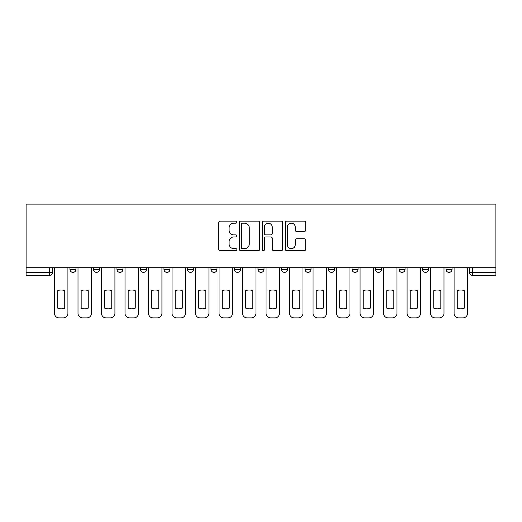 <?xml version="1.0" encoding="UTF-8"?>
<svg xmlns="http://www.w3.org/2000/svg" width="522" height="522" viewBox="0 0 522 522"><rect width="100%" height="100%" fill="white"/><g stroke="black" fill="none" stroke-linecap="round" stroke-linejoin="round"><path stroke-width="0.78" d="M236.89 222.157A1.037 1.037 0 0 0 235.859 221.126L220.14 221.126A1.481 1.481 0 0 0 218.666 222.6L218.666 249.222A1.481 1.481 0 0 0 220.14 250.704L235.859 250.704A1.037 1.037 0 0 0 236.89 249.666A1.037 1.037 0 0 0 235.859 248.635L233.823 248.635A4.731 4.731 0 0 1 229.093 243.898L229.093 241.679A4.731 4.731 0 0 1 233.823 236.949L235.859 236.949A1.037 1.037 0 0 0 236.89 235.911A1.037 1.037 0 0 0 235.859 234.88L233.823 234.88A4.731 4.731 0 0 1 229.093 230.143L229.093 227.925A4.731 4.731 0 0 1 233.823 223.194L235.859 223.194A1.037 1.037 0 0 0 236.89 222.157M328.501 267.708L328.501 269.365L334.53 269.365A3.015 3.015 0 0 1 331.516 272.373A3.015 3.015 0 0 1 328.501 269.365L328.501 267.708M257.985 267.708L257.985 269.365L264.015 269.365A3.015 3.015 0 0 1 261 272.373A3.015 3.015 0 0 1 257.985 269.365L257.985 267.708M210.979 267.708L210.979 269.365L217.002 269.365A3.015 3.015 0 0 1 213.987 272.373A3.015 3.015 0 0 1 210.979 269.365L210.979 267.708M187.47 267.708L187.47 269.365L193.499 269.365A3.015 3.015 0 0 1 190.484 272.373A3.015 3.015 0 0 1 187.47 269.365L187.47 267.708M140.464 267.708L140.464 269.365L146.486 269.365A3.015 3.015 0 0 1 143.472 272.373A3.015 3.015 0 0 1 140.464 269.365L140.464 267.708M304.222 231.553A1.481 1.481 0 0 0 305.703 230.072L305.703 222.6A1.481 1.481 0 0 0 304.222 221.126L286.774 221.126A1.481 1.481 0 0 0 285.293 222.6L285.293 249.222A1.481 1.481 0 0 0 286.774 250.704L304.222 250.704A1.481 1.481 0 0 0 305.703 249.222L305.703 240.205A1.481 1.481 0 0 0 304.222 238.724L296.757 238.724A1.481 1.481 0 0 0 295.276 240.205L295.276 244.674A3.954 3.954 0 0 1 291.322 248.635A3.954 3.954 0 0 1 287.361 244.674L287.361 227.148A3.954 3.954 0 0 1 291.322 223.194A3.954 3.954 0 0 1 295.276 227.148L295.276 230.072A1.481 1.481 0 0 0 296.757 231.553L304.222 231.553M495.9 267.708L26.1 267.708L26.1 204.122L495.9 204.122L495.9 275.388L472.547 275.388A3.015 3.015 0 0 1 469.532 272.373L495.9 272.373M259.708 222.6A1.481 1.481 0 0 0 258.227 221.126L240.772 221.126A1.481 1.481 0 0 0 239.298 222.6L239.298 249.222A1.481 1.481 0 0 0 240.772 250.704L258.227 250.704A1.481 1.481 0 0 0 259.708 249.222L259.708 222.6M263.773 221.126L281.227 221.126A1.481 1.481 0 0 1 282.702 222.6L282.702 249.222A1.481 1.481 0 0 1 281.227 250.704L273.756 250.704A1.481 1.481 0 0 1 272.275 249.222L272.275 238.43A1.481 1.481 0 0 0 270.801 236.949L265.842 236.949A1.481 1.481 0 0 0 264.367 238.43L264.367 249.666A1.037 1.037 0 0 1 263.329 250.704A1.037 1.037 0 0 1 262.292 249.666L262.292 222.6A1.481 1.481 0 0 1 263.773 221.126M469.532 267.708L469.532 272.373M52.468 267.708L52.468 272.373L52.468 267.708M49.453 267.708L49.453 275.388L26.1 275.388L26.1 272.373L52.468 272.373A3.015 3.015 0 0 1 49.453 275.388A3.015 3.015 0 0 0 52.468 272.373M26.1 267.708L26.1 272.373M452.052 267.708L452.052 269.365A3.015 3.015 0 0 1 449.037 272.373A3.015 3.015 0 0 1 446.029 269.365L452.052 269.365M446.029 267.708L446.029 269.365M428.549 267.708L428.549 269.365A3.015 3.015 0 0 1 425.534 272.373A3.015 3.015 0 0 1 422.52 269.365L428.549 269.365M422.52 267.708L422.52 269.365M405.046 267.708L405.046 269.365A3.015 3.015 0 0 1 402.031 272.373A3.015 3.015 0 0 1 399.017 269.365L405.046 269.365M399.017 267.708L399.017 269.365M381.536 267.708L381.536 269.365A3.015 3.015 0 0 1 378.528 272.373A3.015 3.015 0 0 1 375.514 269.365A3.015 3.015 0 0 0 378.528 272.373M375.514 267.708L375.514 269.365L381.536 269.365M358.033 267.708L358.033 269.365A3.015 3.015 0 0 1 355.019 272.373A3.015 3.015 0 0 1 352.004 269.365A3.015 3.015 0 0 0 355.019 272.373M352.004 267.708L352.004 269.365L358.033 269.365M334.53 267.708L334.53 269.365A3.015 3.015 0 0 1 331.516 272.373M311.021 267.708L311.021 269.365A3.015 3.015 0 0 1 308.013 272.373A3.015 3.015 0 0 1 304.998 269.365L311.021 269.365M304.998 267.708L304.998 269.365M287.518 267.708L287.518 269.365A3.015 3.015 0 0 1 284.503 272.373A3.015 3.015 0 0 1 281.488 269.365L287.518 269.365L287.518 267.708M281.488 267.708L281.488 269.365M264.015 267.708L264.015 269.365M240.512 267.708L240.512 269.365A3.015 3.015 0 0 1 237.497 272.373A3.015 3.015 0 0 1 234.482 269.365L240.512 269.365L240.512 267.708M234.482 267.708L234.482 269.365M217.002 267.708L217.002 269.365L217.002 267.708M193.499 269.365L193.499 267.708L193.499 269.365A3.015 3.015 0 0 1 190.484 272.373M169.996 267.708L169.996 269.365A3.015 3.015 0 0 1 166.981 272.373A3.015 3.015 0 0 1 163.967 269.365A3.015 3.015 0 0 0 166.981 272.373A3.015 3.015 0 0 0 169.996 269.365L169.996 267.708M163.967 267.708L163.967 269.365L169.996 269.365M146.486 267.708L146.486 269.365M122.983 267.708L122.983 269.365A3.015 3.015 0 0 1 119.969 272.373A3.015 3.015 0 0 1 116.954 269.365A3.015 3.015 0 0 0 119.969 272.373A3.015 3.015 0 0 0 122.983 269.365L116.954 269.365L116.954 267.708M93.451 267.708L93.451 269.365L99.48 269.365L99.48 267.708L99.48 269.365A3.015 3.015 0 0 1 96.466 272.373A3.015 3.015 0 0 1 93.451 269.365A3.015 3.015 0 0 0 96.466 272.373M69.948 267.708L69.948 269.365L75.971 269.365L75.971 267.708L75.971 269.365A3.015 3.015 0 0 1 72.963 272.373A3.015 3.015 0 0 1 69.948 269.365A3.015 3.015 0 0 0 72.963 272.373M242.404 223.194A1.037 1.037 0 0 0 241.366 224.232L241.366 247.598A1.037 1.037 0 0 0 242.404 248.635L244.544 248.635A4.731 4.731 0 0 0 249.281 243.898L249.281 227.925A4.731 4.731 0 0 0 244.544 223.194L242.404 223.194M272.275 227.227A3.954 3.954 0 0 0 268.321 223.266A3.954 3.954 0 0 0 264.367 227.227L264.367 233.399A1.481 1.481 0 0 0 265.842 234.88L270.801 234.88A1.481 1.481 0 0 0 272.275 233.399L272.275 227.227M57.668 290.695L57.668 308.15A9.416 9.416 0 0 0 64.748 308.15A9.416 9.416 0 0 1 57.668 308.15L57.668 290.695A9.416 9.416 0 0 1 64.748 290.695L64.748 308.15L64.748 290.695M54.503 313.357L54.503 267.708L54.503 313.357A4.522 4.522 0 0 0 59.025 317.878L63.39 317.878A4.522 4.522 0 0 0 67.912 313.357L67.912 267.708L67.912 313.357M59.025 317.878L63.39 317.878M81.171 290.695L81.171 308.15A9.416 9.416 0 0 0 88.251 308.15A9.416 9.416 0 0 1 81.171 308.15L81.171 290.695A9.416 9.416 0 0 1 88.251 290.695A9.416 9.416 0 0 0 81.171 290.695M88.251 290.695L88.251 308.15L88.251 290.695M78.006 313.357L78.006 267.708L78.006 313.357A4.522 4.522 0 0 0 82.528 317.878L86.9 317.878A4.522 4.522 0 0 0 91.415 313.357L91.415 267.708L91.415 313.357M104.674 290.695L104.674 308.15A9.416 9.416 0 0 0 111.76 308.15A9.416 9.416 0 0 1 104.674 308.15L104.674 290.695A9.416 9.416 0 0 1 111.76 290.695L111.76 308.15L111.76 290.695M101.509 313.357L101.509 267.708L101.509 313.357A4.522 4.522 0 0 0 106.031 317.878L110.403 317.878A4.522 4.522 0 0 0 114.925 313.357L114.925 267.708L114.925 313.357M82.528 317.878L86.9 317.878M106.031 317.878L110.403 317.878M128.184 290.695L128.184 308.15L128.184 290.695A9.416 9.416 0 0 1 135.263 290.695L135.263 308.15A9.416 9.416 0 0 1 128.184 308.15M125.019 313.357L125.019 267.708L125.019 313.357A4.522 4.522 0 0 0 129.534 317.878L133.906 317.878A4.522 4.522 0 0 0 138.428 313.357L138.428 267.708L138.428 313.357M151.687 290.695L151.687 308.15A9.416 9.416 0 0 0 158.766 308.15A9.416 9.416 0 0 1 151.687 308.15L151.687 290.695A9.416 9.416 0 0 1 158.766 290.695A9.416 9.416 0 0 0 151.687 290.695M158.766 290.695L158.766 308.15L158.766 290.695M148.522 313.357L148.522 267.708L148.522 313.357A4.522 4.522 0 0 0 153.044 317.878L157.409 317.878A4.522 4.522 0 0 0 161.931 313.357L161.931 267.708L161.931 313.357M175.19 290.695L175.19 308.15L175.19 290.695A9.416 9.416 0 0 1 182.276 290.695L182.276 308.15A9.416 9.416 0 0 1 175.19 308.15M172.025 313.357L172.025 267.708L172.025 313.357A4.522 4.522 0 0 0 176.547 317.878L180.919 317.878A4.522 4.522 0 0 0 185.434 313.357L185.434 267.708L185.434 313.357M135.263 290.695L135.263 308.15M129.534 317.878L133.906 317.878M153.044 317.878L157.409 317.878M182.276 290.695L182.276 308.15M176.547 317.878L180.919 317.878M198.699 290.695L198.699 308.15A9.416 9.416 0 0 0 205.779 308.15A9.416 9.416 0 0 1 198.699 308.15L198.699 290.695A9.416 9.416 0 0 1 205.779 290.695L205.779 308.15L205.779 290.695M195.535 313.357L195.535 267.708L195.535 313.357A4.522 4.522 0 0 0 200.05 317.878L204.422 317.878A4.522 4.522 0 0 0 208.944 313.357L208.944 267.708L208.944 313.357M200.05 317.878L204.422 317.878M222.202 290.695L222.202 308.15L222.202 290.695A9.416 9.416 0 0 1 229.282 290.695L229.282 308.15A9.416 9.416 0 0 1 222.202 308.15M219.038 313.357L219.038 267.708L219.038 313.357A4.522 4.522 0 0 0 223.56 317.878L227.925 317.878A4.522 4.522 0 0 0 232.447 313.357L232.447 267.708L232.447 313.357M229.282 290.695L229.282 308.15M223.56 317.878L227.925 317.878M245.705 290.695L245.705 308.15L245.705 290.695A9.416 9.416 0 0 1 252.792 290.695L252.792 308.15A9.416 9.416 0 0 1 245.705 308.15M242.541 313.357L242.541 267.708L242.541 313.357A4.522 4.522 0 0 0 247.063 317.878L251.434 317.878A4.522 4.522 0 0 0 255.95 313.357L255.95 267.708L255.95 313.357M252.792 290.695L252.792 308.15M247.063 317.878L251.434 317.878M269.208 290.695L269.208 308.15L269.208 290.695A9.416 9.416 0 0 1 276.295 290.695L276.295 308.15A9.416 9.416 0 0 1 269.208 308.15M266.05 313.357L266.05 267.708L266.05 313.357A4.522 4.522 0 0 0 270.566 317.878L274.937 317.878A4.522 4.522 0 0 0 279.459 313.357L279.459 267.708L279.459 313.357M276.295 290.695L276.295 308.15M270.566 317.878L274.937 317.878M292.718 290.695L292.718 308.15L292.718 290.695A9.416 9.416 0 0 1 299.798 290.695L299.798 308.15A9.416 9.416 0 0 1 292.718 308.15M289.553 313.357L289.553 267.708L289.553 313.357A4.522 4.522 0 0 0 294.075 317.878L298.44 317.878A4.522 4.522 0 0 0 302.962 313.357L302.962 267.708L302.962 313.357M316.221 290.695L316.221 308.15L316.221 290.695A9.416 9.416 0 0 1 323.301 290.695L323.301 308.15A9.416 9.416 0 0 1 316.221 308.15M313.056 313.357L313.056 267.708L313.056 313.357A4.522 4.522 0 0 0 317.578 317.878L321.95 317.878A4.522 4.522 0 0 0 326.465 313.357L326.465 267.708L326.465 313.357M339.724 290.695L339.724 308.15L339.724 290.695A9.416 9.416 0 0 1 346.81 290.695L346.81 308.15A9.416 9.416 0 0 1 339.724 308.15M336.566 313.357L336.566 267.708L336.566 313.357A4.522 4.522 0 0 0 341.081 317.878L345.453 317.878A4.522 4.522 0 0 0 349.975 313.357L349.975 267.708L349.975 313.357M363.234 290.695L363.234 308.15A9.416 9.416 0 0 0 370.313 308.15A9.416 9.416 0 0 1 363.234 308.15L363.234 290.695A9.416 9.416 0 0 1 370.313 290.695L370.313 308.15L370.313 290.695M360.069 313.357L360.069 267.708L360.069 313.357A4.522 4.522 0 0 0 364.591 317.878L368.956 317.878A4.522 4.522 0 0 0 373.478 313.357L373.478 267.708L373.478 313.357M386.737 290.695L386.737 308.15A9.416 9.416 0 0 0 393.816 308.15A9.416 9.416 0 0 1 386.737 308.15L386.737 290.695A9.416 9.416 0 0 1 393.816 290.695L393.816 308.15L393.816 290.695M383.572 313.357L383.572 267.708L383.572 313.357A4.522 4.522 0 0 0 388.094 317.878L392.466 317.878A4.522 4.522 0 0 0 396.981 313.357L396.981 267.708L396.981 313.357M410.24 290.695L410.24 308.15A9.416 9.416 0 0 0 417.326 308.15A9.416 9.416 0 0 1 410.24 308.15L410.24 290.695A9.416 9.416 0 0 1 417.326 290.695L417.326 308.15L417.326 290.695M407.075 313.357L407.075 267.708L407.075 313.357A4.522 4.522 0 0 0 411.597 317.878L415.969 317.878A4.522 4.522 0 0 0 420.491 313.357L420.491 267.708L420.491 313.357M299.798 290.695L299.798 308.15M294.075 317.878L298.44 317.878M323.301 290.695L323.301 308.15M317.578 317.878L321.95 317.878M346.81 290.695L346.81 308.15M341.081 317.878L345.453 317.878M364.591 317.878L368.956 317.878M388.094 317.878L392.466 317.878M411.597 317.878L415.969 317.878M433.749 290.695L433.749 308.15A9.416 9.416 0 0 0 440.829 308.15A9.416 9.416 0 0 1 433.749 308.15L433.749 290.695A9.416 9.416 0 0 1 440.829 290.695L440.829 308.15L440.829 290.695M430.585 313.357L430.585 267.708L430.585 313.357A4.522 4.522 0 0 0 435.1 317.878L439.472 317.878A4.522 4.522 0 0 0 443.994 313.357L443.994 267.708L443.994 313.357M435.1 317.878L439.472 317.878M457.252 290.695L457.252 308.15A9.416 9.416 0 0 0 464.332 308.15A9.416 9.416 0 0 1 457.252 308.15L457.252 290.695A9.416 9.416 0 0 1 464.332 290.695L464.332 308.15L464.332 290.695M454.088 313.357L454.088 267.708L454.088 313.357A4.522 4.522 0 0 0 458.61 317.878L462.975 317.878A4.522 4.522 0 0 0 467.497 313.357L467.497 267.708L467.497 313.357M458.61 317.878L462.975 317.878M472.547 267.708L472.547 275.388"/></g></svg>
